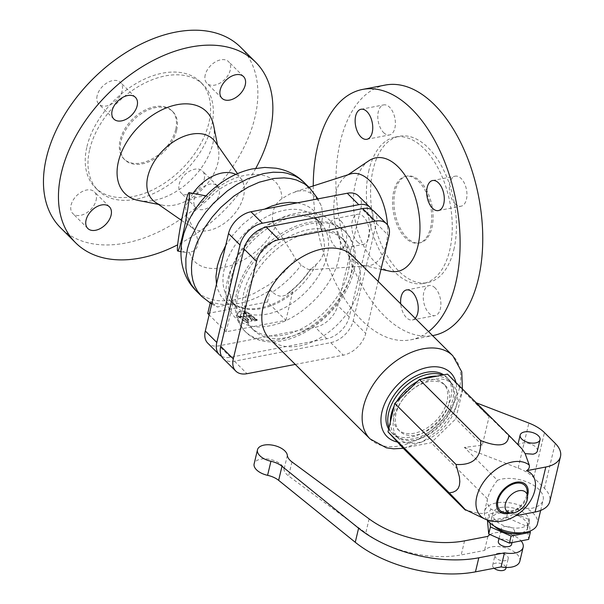 <?xml version="1.0" encoding="UTF-8"?>
<svg xmlns="http://www.w3.org/2000/svg" width="604" height="604" viewBox="0 0 604 604"><rect width="100%" height="100%" fill="white"/><g stroke="black" fill="none" stroke-linecap="round" stroke-linejoin="round"><path stroke-width="0.45" stroke-dasharray="3.02 2.27" d="M247.685 320.588L248.742 319.659L248.41 320.407L246.726 320.769L241.789 316.979L239.275 317.462L245.964 322.604L246.1 322.03L251.339 320.958L252.223 320.316L251.196 321.532L249.822 321.856L249.965 321.283M245.964 322.604L249.822 321.856M239.275 317.462L239.411 316.889L246.1 322.03M241.789 316.979L241.925 316.405L239.411 316.889M246.726 320.769L246.862 320.196L241.925 316.405M247.821 320.014L246.862 320.196M248.742 319.659L244.273 315.96L244.137 316.526L247.368 318.995L247.504 318.421M248.606 320.233L247.368 318.995M252.087 320.89L251.053 319.456L246.636 316.051L246.772 315.477L244.273 315.96M246.636 316.051L244.137 316.526M250.486 319.003L250.622 318.429L246.772 315.477M250.622 318.429L252.223 320.316M256.496 319.199L257.372 319.863L254.888 320.339L248.523 315.492L252.208 315.922L255.598 318.512L254.307 318.753L256.496 319.199L256.36 319.773L257.228 320.43L257.372 319.863M257.228 320.43L254.752 320.913L254.888 320.339M254.752 320.913L248.387 316.066L248.523 315.492M248.387 316.066L252.072 316.496L252.208 315.922M252.072 316.496L255.462 319.086L255.598 318.512M255.462 319.086L254.171 319.327L254.307 318.753M254.171 319.327L256.36 319.773M239.093 316.624L236.927 314.963L239.237 311.347L246.749 311.709L251.792 315.575L248.055 315.145L245.715 313.325L241.562 313.129L240.286 315.129L241.608 316.141L239.093 316.624L238.958 317.198L236.791 315.537L236.927 314.963M236.791 315.537L239.237 311.347M239.101 311.921L246.613 312.283L246.749 311.709M246.613 312.283L251.657 316.149L251.792 315.575M251.657 316.149L247.919 315.718L248.055 315.145M247.919 315.718L245.579 313.899L245.715 313.325M245.579 313.899L241.426 313.702L241.562 313.129M241.426 313.702L240.286 315.129M240.15 315.703L241.472 316.715L241.608 316.141M241.472 316.715L238.958 317.198M97.146 95.674A15.296 9.875 134.9 0 0 98.852 104.107A15.296 9.875 134.9 0 0 111.816 103.956A15.296 9.875 134.9 0 0 122.159 90.864A15.296 9.875 134.9 0 0 120.453 82.431A15.296 9.875 134.9 0 0 107.489 82.589A15.296 9.875 134.9 0 0 97.146 95.674M96.096 200.271A15.296 9.875 134.9 0 0 94.383 191.838A15.296 9.875 134.9 0 0 81.419 191.996A15.296 9.875 134.9 0 0 71.083 205.088A15.296 9.875 134.9 0 0 72.79 213.522A15.296 9.875 134.9 0 0 85.753 213.363A15.296 9.875 134.9 0 0 96.096 200.271M204.182 179.479A15.296 9.875 134.9 0 0 202.476 171.045A15.296 9.875 134.9 0 0 189.513 171.204A15.296 9.875 134.9 0 0 179.169 184.288A15.296 9.875 134.9 0 0 180.883 192.721A15.296 9.875 134.9 0 0 193.846 192.57A15.296 9.875 134.9 0 0 204.182 179.479M205.239 74.881A15.296 9.875 134.9 0 0 206.946 83.314A15.296 9.875 134.9 0 0 219.909 83.156A15.296 9.875 134.9 0 0 230.252 70.072A15.296 9.875 134.9 0 0 228.538 61.638A15.296 9.875 134.9 0 0 215.575 61.797A15.296 9.875 134.9 0 0 205.239 74.881M89.732 149.301A74.541 48.116 -45.1 0 1 140.113 85.534A74.541 48.116 -45.1 0 1 203.269 84.764A74.541 48.116 -45.1 0 1 211.604 125.858A74.541 48.116 -45.1 0 1 161.215 189.618A74.541 48.116 -45.1 0 1 98.059 190.388A74.541 48.116 -45.1 0 1 89.732 149.301M240.641 47.255A127.489 82.287 -45.1 0 1 254.888 117.531A127.489 82.287 -45.1 0 1 168.712 226.591A127.489 82.287 -45.1 0 1 60.694 227.904M238.225 293.469A70.683 45.625 -45.1 0 1 286.002 233.001A70.683 45.625 -45.1 0 1 345.888 232.276A70.683 45.625 -45.1 0 1 353.785 271.234A70.683 45.625 -45.1 0 1 306.009 331.702A70.683 45.625 -45.1 0 1 246.122 332.427A70.683 45.625 -45.1 0 1 238.225 293.469M348.115 272.329A63.745 41.148 -45.1 0 1 305.028 326.862A63.745 41.148 -45.1 0 1 251.015 327.519A63.745 41.148 -45.1 0 1 243.895 292.381A63.745 41.148 -45.1 0 1 286.983 237.848A63.745 41.148 -45.1 0 1 340.996 237.191A63.745 41.148 -45.1 0 1 348.115 272.329M176.617 130.396A33.998 21.948 -45.1 0 1 153.643 159.486A33.998 21.948 -45.1 0 1 124.832 159.833A33.998 21.948 -45.1 0 1 121.034 141.094A33.998 21.948 -45.1 0 1 144.009 112.012A33.998 21.948 -45.1 0 1 172.82 111.657A33.998 21.948 -45.1 0 1 176.617 130.396M175.696 129.482A33.998 21.948 -45.1 0 1 152.721 158.565A33.998 21.948 -45.1 0 1 123.911 158.92A33.998 21.948 -45.1 0 1 120.113 140.173A33.998 21.948 -45.1 0 1 143.095 111.091A33.998 21.948 -45.1 0 1 171.898 110.743A33.998 21.948 -45.1 0 1 175.696 129.482M86.968 146.553A74.541 48.116 -45.1 0 1 137.35 82.786A74.541 48.116 -45.1 0 1 200.513 82.016A74.541 48.116 -45.1 0 1 208.841 123.103A74.541 48.116 -45.1 0 1 158.459 186.87A74.541 48.116 -45.1 0 1 95.304 187.64A74.541 48.116 -45.1 0 1 86.968 146.553M255.832 168.252A127.489 82.287 -45.1 0 1 177.682 244.794M213.597 125.413A57.795 37.305 -45.1 0 1 212.91 143.427A57.795 37.305 -45.1 0 1 138.746 200.551M215.137 141.729A42.839 27.648 -45.1 0 1 218.391 149.565A42.839 27.648 -45.1 0 1 217.878 162.914A42.839 27.648 -45.1 0 1 162.914 205.254A42.839 27.648 -45.1 0 1 155.069 202.03M453.838 249.641A74.541 41.299 -100.9 0 0 444.091 170.992A74.541 41.299 -100.9 0 0 399.418 136.262A74.541 41.299 -100.9 0 0 373.166 169.279A74.541 41.299 -100.9 0 0 382.921 247.919A74.541 41.299 -100.9 0 0 427.587 282.657A74.541 41.299 -100.9 0 0 453.838 249.641M395.107 191.136A33.998 18.837 -100.9 0 0 399.554 227.006A33.998 18.837 -100.9 0 0 419.923 242.846A33.998 18.837 -100.9 0 0 431.898 227.784A33.998 18.837 -100.9 0 0 427.451 191.913A33.998 18.837 -100.9 0 0 407.081 176.074A33.998 18.837 -100.9 0 0 395.107 191.136M275.13 227.195C281.94 236.806 288.788 247.421 295.688 259.041L301.185 265.118L306.228 268.493L309.505 269.799L310.531 269.565L316.36 264.265C320.12 261.041 322.581 257.017 323.767 252.193C324.884 247.368 324.612 242.174 322.951 236.602L320.86 227.383L322.785 215.719L321.706 207.263L320.52 204.19L316.957 198.92L311.309 193.454L305.367 190.713L297.968 190.985L289.875 193.959L281.932 198.656C277.168 202.098 274.246 206.432 273.174 211.642C271.732 217.508 272.389 222.695 275.13 227.195C256.398 266.545 198.716 283.518 189.437 252.404L193.612 250.977L195.998 248.984L197.651 246.077L198.172 241.207L195.847 233.295L186.425 214.85L185.428 206.236L188.826 200.951L190.947 199.524L197.146 197.115L204.492 196.021L208.342 196.406L209.211 197.153L209.112 198.037L206.274 201.155L200.588 205.579C226.304 167.731 281.049 163.072 281.932 198.656M200.588 205.579L194.262 211.589L188.433 221.238M272.396 292.132L270.32 290.063A76.497 49.377 -45.1 0 1 210.569 301.555L217.478 307.021L232.917 303.291A59.66 38.505 134.9 0 0 235.115 304.726A59.66 38.505 134.9 0 0 292.668 291.8L288.848 292.6L285.262 295.371L281.109 296.368L276.715 295.288L272.396 292.132A76.497 49.377 -45.1 0 0 301.185 265.118M236.844 292.094A70.683 45.625 -45.1 0 1 284.62 231.626A70.683 45.625 -45.1 0 1 344.507 230.902A70.683 45.625 -45.1 0 1 352.411 269.86A70.683 45.625 -45.1 0 1 304.635 330.328A70.683 45.625 -45.1 0 1 244.741 331.052A70.683 45.625 -45.1 0 1 236.844 292.094M368.84 160.77A57.795 32.02 -100.9 0 0 355.409 183.465A57.795 32.02 -100.9 0 0 390.093 271.249M350.154 174.065A46.833 25.949 -100.9 0 0 346.235 175.983A46.833 25.949 -100.9 0 0 335.356 194.375A46.833 25.949 -100.9 0 0 363.457 265.503A46.833 25.949 -100.9 0 0 367.806 265.836A46.833 25.949 -100.9 0 0 386.039 244.862A46.833 25.949 -100.9 0 0 387.496 224.96M385.246 85.066A127.489 70.638 -100.9 0 0 340.346 141.54A127.489 70.638 -100.9 0 0 357.024 276.051A127.489 70.638 -100.9 0 0 433.415 335.454M368.999 170.079A74.541 41.299 -100.9 0 0 378.746 248.727A74.541 41.299 -100.9 0 0 423.419 283.457A74.541 41.299 -100.9 0 0 449.67 250.441A74.541 41.299 -100.9 0 0 439.916 171.793A74.541 41.299 -100.9 0 0 395.25 137.063A74.541 41.299 -100.9 0 0 368.999 170.079M430.509 228.055A33.998 18.837 -100.9 0 0 426.062 192.185A33.998 18.837 -100.9 0 0 405.692 176.338A33.998 18.837 -100.9 0 0 393.717 191.4A33.998 18.837 -100.9 0 0 398.164 227.27A33.998 18.837 -100.9 0 0 418.534 243.11A33.998 18.837 -100.9 0 0 430.509 228.055M194.163 199.229A15.296 9.875 -45.1 0 1 204.507 186.138A15.296 9.875 -45.1 0 1 217.47 185.979A15.296 9.875 -45.1 0 1 219.177 194.412A15.296 9.875 -45.1 0 1 208.841 207.504A15.296 9.875 -45.1 0 1 195.877 207.663A15.296 9.875 -45.1 0 1 194.163 199.229M455.122 203.85A15.296 8.479 -100.9 0 0 461.033 206.213A15.296 8.479 -100.9 0 0 466.952 194.714A15.296 8.479 -100.9 0 0 461.154 178.535A15.296 8.479 -100.9 0 0 455.25 176.172A15.296 8.479 -100.9 0 0 449.331 187.663A15.296 8.479 -100.9 0 0 455.122 203.85M383.578 132.578A15.296 8.479 -100.9 0 0 389.482 134.941A15.296 8.479 -100.9 0 0 395.401 123.45A15.296 8.479 -100.9 0 0 389.61 107.263A15.296 8.479 -100.9 0 0 383.699 104.9A15.296 8.479 -100.9 0 0 377.779 116.391A15.296 8.479 -100.9 0 0 383.578 132.578M357.508 241.993A15.296 8.479 -100.9 0 0 363.419 244.356A15.296 8.479 -100.9 0 0 369.338 232.857A15.296 8.479 -100.9 0 0 363.54 216.67A15.296 8.479 -100.9 0 0 357.636 214.307A15.296 8.479 -100.9 0 0 351.717 225.805A15.296 8.479 -100.9 0 0 357.508 241.993M340.89 221.026A15.296 8.479 79.1 0 1 346.688 237.213A15.296 8.479 79.1 0 1 340.762 248.712A15.296 8.479 79.1 0 1 334.858 246.349A15.296 8.479 79.1 0 1 329.067 230.162A15.296 8.479 79.1 0 1 334.986 218.663A15.296 8.479 79.1 0 1 340.89 221.026M435.091 287.942A15.296 8.479 -100.9 0 0 429.187 285.579A15.296 8.479 -100.9 0 0 423.268 297.077A15.296 8.479 -100.9 0 0 429.059 313.257A15.296 8.479 -100.9 0 0 434.963 315.628A15.296 8.479 -100.9 0 0 440.89 304.129A15.296 8.479 -100.9 0 0 435.091 287.942M415.205 318.308A15.296 8.479 79.1 0 1 412.313 319.984A15.296 8.479 79.1 0 1 406.409 317.621A15.296 8.479 79.1 0 1 400.724 303.88M210.177 303.178L210.569 301.555M207.731 313.468L267.481 301.97L285.881 320.301L226.123 331.792L209.143 314.88M226.123 331.792L232.917 303.291M289.384 292.102L288.848 292.6C297.462 285.873 304.695 278.021 310.562 269.029L310.615 268.788C304.914 277.636 297.84 285.413 289.384 292.102M285.881 320.301L292.668 291.8M267.481 301.97L270.32 290.063M313.257 185.934A127.489 70.638 -100.9 0 0 410.765 339.818A127.489 70.638 -100.9 0 0 428.546 331.604M221.54 356.292A22.099 14.262 134.9 0 0 230.509 357.266L326.809 338.738A22.099 14.262 134.9 0 0 349.233 316.979L372.449 219.501A22.099 14.262 134.9 0 0 371.649 209.58M358.482 195.87A22.099 14.262 -45.1 0 1 360.95 208.048L337.734 305.526A22.099 14.262 -45.1 0 1 315.311 327.285L219.01 345.813A22.099 14.262 -45.1 0 1 207.768 343.178M246.447 294.926A63.745 41.148 134.9 0 0 253.574 330.063A63.745 41.148 134.9 0 0 307.587 329.406A63.745 41.148 134.9 0 0 350.675 274.873A63.745 41.148 134.9 0 0 343.548 239.735A63.745 41.148 134.9 0 0 289.535 240.392A63.745 41.148 134.9 0 0 246.447 294.926M373.921 211.241A22.099 14.262 -45.1 0 1 376.39 223.427L353.166 320.898A22.099 14.262 -45.1 0 1 330.743 342.657L234.45 361.184A22.099 14.262 -45.1 0 1 223.208 358.557M295.288 364.416L343.314 355.175A22.099 14.262 134.9 0 0 365.73 333.416L378.127 281.381M269.739 338.965A58.648 37.856 134.9 0 0 319.433 338.361A58.648 37.856 134.9 0 0 359.07 288.191A58.648 37.856 134.9 0 0 352.517 255.869M388.666 429.089A39.094 25.232 134.9 0 0 391.218 432.381A39.094 25.232 134.9 0 0 424.348 431.973A39.094 25.232 134.9 0 0 450.773 398.527A39.094 25.232 134.9 0 0 446.401 376.979A39.094 25.232 134.9 0 0 443.751 374.842M388.999 427.692A39.094 25.232 134.9 0 0 393.061 434.208A39.094 25.232 134.9 0 0 426.182 433.808A39.094 25.232 134.9 0 0 452.615 400.361A39.094 25.232 134.9 0 0 448.244 378.814A39.094 25.232 134.9 0 0 442.513 375.076M447.051 401.434A32.299 20.846 -45.1 0 1 425.224 429.059A32.299 20.846 -45.1 0 1 397.855 429.391A32.299 20.846 -45.1 0 1 394.246 411.588A32.299 20.846 -45.1 0 1 416.073 383.963A32.299 20.846 -45.1 0 1 443.442 383.631A32.299 20.846 -45.1 0 1 447.051 401.434M396.088 413.423A32.299 20.846 134.9 0 0 399.697 431.226A32.299 20.846 134.9 0 0 427.058 430.894A32.299 20.846 134.9 0 0 448.893 403.261A32.299 20.846 134.9 0 0 445.284 385.458A32.299 20.846 134.9 0 0 417.915 385.79A32.299 20.846 134.9 0 0 396.088 413.423M390.327 422.105A38.248 24.689 134.9 0 0 395.499 435.439A38.248 24.689 134.9 0 0 427.904 435.046A38.248 24.689 134.9 0 0 453.755 402.324A38.248 24.689 134.9 0 0 449.482 381.245A38.248 24.689 134.9 0 0 436.919 376.156M422.747 378.882A38.248 24.689 134.9 0 0 417.462 381.418M396.503 401.766A38.248 24.689 134.9 0 0 394.11 406.228M456.556 405.11A38.248 24.689 134.9 0 0 452.275 384.031A38.248 24.689 134.9 0 0 419.871 384.423A38.248 24.689 134.9 0 0 394.019 417.145A38.248 24.689 134.9 0 0 398.293 438.225A38.248 24.689 134.9 0 0 430.697 437.832A38.248 24.689 134.9 0 0 456.556 405.11M447.496 374.118L462.566 390.395L455.794 418.821L431.15 442.732L403.072 448.138M487.013 519.908A27.195 14.3 -166.6 0 1 484.536 511.301A27.195 14.3 -166.6 0 1 496.277 502.943A27.195 14.3 -166.6 0 1 525.05 507.594A27.195 14.3 -166.6 0 1 537.454 523.902M521.909 448.787L475.099 402.362L489.066 416.798L482.294 445.216L464.378 447.375L497.454 480.323A27.195 14.3 -166.6 0 1 501.969 479.025A27.195 14.3 -166.6 0 1 530.75 483.683A27.195 14.3 -166.6 0 1 543.147 499.991A27.195 14.3 -166.6 0 1 531.407 508.349L518.036 508.485L518.557 510.101C519.032 512.456 518.096 514.336 515.74 515.74A30.464 19.668 134.9 0 0 531.709 498.625M500.875 507.519A18.701 9.83 -166.6 0 1 520.656 510.72A18.701 9.83 -166.6 0 1 529.187 521.931A18.701 9.83 -166.6 0 1 521.116 527.677A18.701 9.83 -166.6 0 1 501.328 524.483A18.701 9.83 -166.6 0 1 492.804 513.272A18.701 9.83 -166.6 0 1 500.875 507.519M521.924 532.758A18.701 9.83 13.4 0 0 527.843 527.564A18.701 9.83 13.4 0 0 519.319 516.345A18.701 9.83 13.4 0 0 499.538 513.151A18.701 9.83 13.4 0 0 491.467 518.896A18.701 9.83 13.4 0 0 494.404 526.205M489.965 523.004L488.983 514.087L508.243 510.38L528.908 519.523L530.169 530.991M487.315 521.116L506.567 517.417L527.232 526.56L528.908 519.523M506.567 517.417L508.243 510.38M487.466 520.474L488.983 514.087M527.232 526.56L528.643 539.402M511.656 533.928A6.803 3.579 -166.6 0 1 504.461 532.766A6.803 3.579 -166.6 0 1 501.365 528.689A6.803 3.579 -166.6 0 1 504.295 526.597A6.803 3.579 -166.6 0 1 511.49 527.76A6.803 3.579 -166.6 0 1 514.593 531.837A6.803 3.579 -166.6 0 1 511.656 533.928M511.573 544.498A6.803 3.579 13.4 0 0 508.477 540.421A6.803 3.579 13.4 0 0 501.282 539.259A6.803 3.579 13.4 0 0 498.345 541.343M490.055 534.555A18.701 9.83 -166.6 0 1 521.063 540.859M519.802 561.32A18.701 9.83 13.4 0 0 506.129 548.032A18.701 9.83 13.4 0 0 484.544 550.433L461.199 554.917A76.497 40.219 -166.6 0 1 365.76 532.954L288.614 475.99A17.003 8.939 -166.6 0 1 283.993 469.444A15.296 8.041 13.4 0 0 269.497 459.282A15.296 8.041 13.4 0 0 254.133 463.857M497.93 553.324A6.803 3.579 -166.6 0 1 505.125 554.487A6.803 3.579 -166.6 0 1 508.228 558.564A6.803 3.579 -166.6 0 1 505.291 560.655A6.803 3.579 -166.6 0 1 498.096 559.485A6.803 3.579 -166.6 0 1 494.993 555.408A6.803 3.579 -166.6 0 1 497.93 553.324M487.896 536.367L484.544 550.433M494.11 568.266A6.803 3.579 -166.6 0 1 492.653 565.253A6.803 3.579 -166.6 0 1 495.582 563.17A6.803 3.579 -166.6 0 1 502.777 564.332A6.803 3.579 -166.6 0 1 505.88 568.409M489.066 416.798L462.566 390.395M517.907 444.582L518.066 445.156A10.2 5.361 13.4 0 1 521.894 443.177A10.2 5.361 13.4 0 1 532.683 444.921A10.2 5.361 13.4 0 1 537.334 451.045M497.454 480.323C492.464 486.56 489.149 492.743 487.504 498.866A27.195 14.3 13.4 0 0 487.42 499.191A27.195 14.3 13.4 0 0 491.022 509.127C498.119 513.279 507.126 513.06 518.036 508.485M464.325 509.149C479.349 514.902 488.243 514.895 491.022 509.127M487.504 498.866L431.15 442.732M482.294 445.216L455.794 418.821M475.099 402.362L476.322 402.83M464.378 447.375L518.149 468.085A33.998 17.878 -166.6 0 1 533.725 477.628L544.483 488.342A33.998 17.878 -166.6 0 1 549.761 501.569M505.435 512.668A17.614 11.37 134.9 0 0 526.756 495.091A17.614 11.37 134.9 0 0 527.141 490.878M181.963 241.351L181.494 247.814L182.416 250.796L185.02 252.427L189.437 252.404M303.993 182.34L307.353 186.281L311.309 193.454M295.688 259.041L283.419 272.933L269.188 284.673L253.816 293.582L243.389 297.674L233.136 300.158L228.161 300.777L218.671 300.739L214.216 300.09L206.055 297.538L202.385 295.65L196.028 290.735M212.646 303.623L207.474 300.973L201.781 296.466M229.89 274.299A59.494 38.399 -45.1 0 1 270.101 223.404A59.494 38.399 -45.1 0 1 320.513 222.793A59.494 38.399 -45.1 0 1 327.164 255.583A59.494 38.399 -45.1 0 1 286.953 306.485A59.494 38.399 -45.1 0 1 236.542 307.096A59.494 38.399 -45.1 0 1 229.89 274.299M316.36 264.265A59.494 38.399 -45.1 0 1 230.992 301.57A59.494 38.399 -45.1 0 1 224.341 268.772A59.494 38.399 -45.1 0 1 264.552 217.878A59.494 38.399 -45.1 0 1 314.963 217.259A59.494 38.399 -45.1 0 1 322.951 236.602M338.716 258.829C332.321 288.75 299.244 320.852 269.724 325.79C239.833 332.276 219.614 310.433 227.542 280.218C233.937 250.298 267.013 218.195 296.534 213.257C326.417 206.772 346.643 228.622 338.716 258.829M225.647 245.586L232.978 234.911L242.755 224.326L253.899 215.371L264.461 209.165M297.485 202.808L304.907 204.892L309.165 207.089L312.902 209.92L316.066 213.34L318.625 217.319L321.237 224.197M309.754 188.078L314.291 193.756L316.957 198.92M188.826 200.951A34.768 22.439 -45.1 0 1 193.046 193.378M235.809 174.397A34.768 22.439 -45.1 0 1 241.313 179.124A34.768 22.439 -45.1 0 1 243.54 196.315A34.768 22.439 -45.1 0 1 221.683 225.073A34.768 22.439 -45.1 0 1 192.563 228.063A34.768 22.439 -45.1 0 1 185.889 213.287M326.809 338.738L315.311 327.285M349.233 316.979L337.734 305.526M372.449 219.501L360.95 208.048M230.509 357.266L219.01 345.813M376.39 223.427L388.953 235.938M353.166 320.898L365.73 333.416M330.743 342.657L343.314 355.175M234.45 361.184L247.013 373.702M370.063 438.897A58.648 37.856 134.9 0 0 419.75 438.293A58.648 37.856 134.9 0 0 459.395 388.123A58.648 37.856 134.9 0 0 452.841 355.794M397.424 442.037A45.051 29.075 134.9 0 0 455.635 397.591A45.051 29.075 134.9 0 0 455.945 382.536M464.551 540.852L461.199 554.917M369.112 518.889L365.76 532.954M291.966 461.924L288.614 475.99M287.338 455.378L283.993 469.444M518.149 468.085L528.87 423.072M485.118 519.123A35.243 22.748 134.9 0 0 518.557 510.101M510.425 513.023A18.852 12.163 134.9 0 0 527.511 495.869M544.483 488.342L555.204 443.328M533.725 477.628L544.453 432.615M229.097 304.091L225.368 301.26L220.853 295.9L217.757 289.369L216.466 284.129M123.911 158.92L124.832 159.833M200.513 82.016L203.269 84.764M162.914 205.254L158.467 204.394M321.139 229.739C320.135 224.462 318.074 220.301 314.963 217.259L320.513 222.793C316.941 219.841 315.19 217.591 304.793 216.27C293.854 215.522 281.811 219.29 268.667 227.557C249.059 241.147 236.572 257.832 231.211 277.606C229.263 286.311 229.414 293.589 231.679 299.441L236.542 307.096L230.992 301.57L235.115 304.726M344.507 230.902L345.888 232.276M346.235 175.983L348.108 174.722M423.419 283.457L427.587 282.657M405.692 176.338L407.081 176.074M295.318 191.702L308.984 187.308M321.169 205.715L317.961 198.875M221.94 98.248L206.946 83.314M217.47 185.979L202.476 171.045M109.377 206.779L94.383 191.838M113.846 119.048L98.852 104.107M438.383 210.569L461.033 206.213M366.832 139.305L389.482 134.941M340.762 248.712L363.419 244.356M406.537 289.935L429.187 285.579M208.161 199.373C215.839 191.242 223.737 185.655 231.845 182.612C236.058 181.155 239.184 180.475 241.222 180.581L243.261 180.785L241.313 179.124L237.485 173.658M181.578 220.437L192.563 228.063L194.126 229.784M205.972 195.877L207.549 196.187M286.915 294.352C296.217 287.406 304.084 279.146 310.531 269.565M253.574 330.063L251.015 327.519M462.377 388.938L461.509 393.415L453.544 412.389L439.863 429.24L422.37 441.811L403.245 448.304M393.061 434.208L391.218 432.381M399.697 431.226L397.855 429.391M452.275 384.031L449.482 381.245M540.663 510.425L543.147 499.991M527.843 527.564L529.187 521.931M499.017 538.519L501.365 528.689M506.107 567.473L508.228 558.564M492.653 565.253L494.993 555.408M243.533 76.572L228.538 61.638M218.391 149.565L217.508 145.119M395.25 137.063L399.418 136.262M195.877 207.663L180.883 192.721M87.784 228.455L72.79 213.522M343.548 239.735L340.996 237.191M484.536 511.301L487.42 499.191M171.898 110.743L172.82 111.657M410.765 339.818L432.577 335.62M180.966 251.642L185.103 252.442M491.467 518.896L492.804 513.272M412.313 319.984L434.963 315.628M418.534 243.11L419.923 242.846M244.741 331.052L246.122 332.427M334.986 218.663L357.636 214.307M432.6 180.528L455.25 176.172M512.026 542.603L514.593 531.837M398.293 438.225L395.499 435.439M448.244 378.814L446.401 376.979M135.447 97.365L120.453 82.431M363.457 265.503L381.011 269.286M309.965 269.822L367.806 265.836M445.284 385.458L443.442 383.631M361.049 109.256L383.699 104.9M95.304 187.64L98.059 190.388M211.71 304.114L217.478 307.021"/><path stroke-width="0.91" d="M177.682 244.794A127.489 82.287 -45.1 0 1 75.681 242.838L60.694 227.904A127.489 82.287 -45.1 0 1 46.44 157.629A127.489 82.287 -45.1 0 1 132.616 48.562A127.489 82.287 -45.1 0 1 240.641 47.255L255.635 62.189A127.489 82.287 -45.1 0 1 269.882 132.465A127.489 82.287 -45.1 0 1 255.832 168.252M75.681 242.838A127.489 82.287 -45.1 0 1 61.434 172.563A127.489 82.287 -45.1 0 1 147.61 63.503A127.489 82.287 -45.1 0 1 255.635 62.189M158.467 204.394L138.746 200.551A57.795 37.305 -45.1 0 1 118.414 161.6A57.795 37.305 -45.1 0 1 167.376 107.474A57.795 37.305 -45.1 0 1 213.597 125.413L217.508 145.119M181.578 220.437L155.069 202.03A42.839 27.648 -45.1 0 1 147.844 176.383A42.839 27.648 -45.1 0 1 178.844 138.633A42.839 27.648 -45.1 0 1 215.137 141.729L237.485 173.658M188.433 221.238L183.873 233.378L181.963 241.351C180.573 249.135 180.619 256.806 182.091 264.378C184.129 274.563 188.773 283.344 196.028 290.735L191.083 284.386L187.693 276.791L186.606 272.578L185.934 268.131L185.858 258.64L187.474 248.569L190.736 238.18L198.505 222.604L205.413 212.623L213.491 203.269L227.331 190.947L237.357 184.19L247.716 178.807L263.284 173.612L273.28 172.2L282.664 172.48L287.051 173.257L295.062 176.043L298.64 178.044L303.993 182.34C296.111 174.684 286.719 169.966 275.824 168.184L264.703 167.436L252.019 168.969C241.97 171.196 232.404 175.319 223.329 181.328C207.972 191.634 196.338 204.945 188.433 221.238M381.011 269.286L390.093 271.249A57.795 32.02 -100.9 0 0 417.96 245.775A57.795 32.02 -100.9 0 0 407.541 179.373A57.795 32.02 -100.9 0 0 368.84 160.77L348.108 174.722M387.496 224.96A46.833 25.949 -100.9 0 0 350.154 174.065L308.984 187.308M428.546 331.604A127.489 70.638 -100.9 0 0 455.673 283.344A127.489 70.638 -100.9 0 0 438.995 148.833A127.489 70.638 -100.9 0 0 362.596 89.422A127.489 70.638 -100.9 0 0 317.689 145.896A127.489 70.638 -100.9 0 0 313.257 185.934M432.577 335.62L433.415 335.454A127.489 70.638 -100.9 0 0 478.323 278.98A127.489 70.638 -100.9 0 0 461.645 144.469A127.489 70.638 -100.9 0 0 385.246 85.066L362.596 89.422M245.247 85.005A15.296 9.875 -45.1 0 1 234.903 98.097A15.296 9.875 -45.1 0 1 221.94 98.248A15.296 9.875 -45.1 0 1 220.233 89.815A15.296 9.875 -45.1 0 1 230.569 76.731A15.296 9.875 -45.1 0 1 243.533 76.572A15.296 9.875 -45.1 0 1 245.247 85.005M86.078 220.022A15.296 9.875 -45.1 0 1 96.413 206.93A15.296 9.875 -45.1 0 1 109.377 206.779A15.296 9.875 -45.1 0 1 111.091 215.213A15.296 9.875 -45.1 0 1 100.747 228.297A15.296 9.875 -45.1 0 1 87.784 228.455A15.296 9.875 -45.1 0 1 86.078 220.022M137.153 105.798A15.296 9.875 -45.1 0 1 126.81 118.89A15.296 9.875 -45.1 0 1 113.846 119.048A15.296 9.875 -45.1 0 1 112.14 110.615A15.296 9.875 -45.1 0 1 122.484 97.523A15.296 9.875 -45.1 0 1 135.447 97.365A15.296 9.875 -45.1 0 1 137.153 105.798M438.504 182.891A15.296 8.479 79.1 0 1 444.302 199.078A15.296 8.479 79.1 0 1 438.383 210.569A15.296 8.479 79.1 0 1 432.472 208.206A15.296 8.479 79.1 0 1 426.681 192.019A15.296 8.479 79.1 0 1 432.6 180.528A15.296 8.479 79.1 0 1 438.504 182.891M366.953 111.619A15.296 8.479 79.1 0 1 372.751 127.806A15.296 8.479 79.1 0 1 366.832 139.305A15.296 8.479 79.1 0 1 360.92 136.934A15.296 8.479 79.1 0 1 355.129 120.755A15.296 8.479 79.1 0 1 361.049 109.256A15.296 8.479 79.1 0 1 366.953 111.619M400.724 303.88A15.296 8.479 79.1 0 1 406.537 289.935A15.296 8.479 79.1 0 1 412.441 292.298A15.296 8.479 79.1 0 1 415.205 318.308M209.143 314.88L207.731 313.468L210.177 303.178M182.129 237.531A29.747 2.046 -79 0 0 187.904 207.95A29.747 2.046 -79 0 0 189.052 192.608A29.747 2.046 -79 0 0 184.665 206.092A29.747 2.046 -79 0 0 178.89 235.673A29.747 2.046 -79 0 0 177.742 251.015A29.747 2.046 -79 0 0 182.129 237.531M371.649 209.58A22.099 14.262 134.9 0 0 369.98 207.323A22.099 14.262 134.9 0 0 358.746 204.696L262.446 223.216A22.099 14.262 134.9 0 0 240.022 244.982L216.798 342.453A22.099 14.262 134.9 0 0 219.267 354.631A22.099 14.262 134.9 0 0 221.54 356.292M219.267 354.631L207.768 343.178A22.099 14.262 -45.1 0 1 205.3 331L228.523 233.529A22.099 14.262 -45.1 0 1 250.947 211.762L347.247 193.242A22.099 14.262 -45.1 0 1 358.482 195.87L369.98 207.323M235.771 371.075L223.208 358.557A22.099 14.262 -45.1 0 1 220.739 346.371L243.956 248.901A22.099 14.262 -45.1 0 1 266.379 227.142L362.679 208.614A22.099 14.262 -45.1 0 1 373.921 211.241L386.484 223.759A22.099 14.262 134.9 0 0 375.243 221.132L278.95 239.66A22.099 14.262 134.9 0 0 256.526 261.419L233.303 358.889A22.099 14.262 134.9 0 0 235.771 371.075A22.099 14.262 134.9 0 0 247.013 373.702L295.288 364.416M378.127 281.381L388.953 235.938A22.099 14.262 134.9 0 0 386.484 223.759M452.841 355.794L352.517 255.869A58.648 37.856 134.9 0 0 302.823 256.474A58.648 37.856 134.9 0 0 263.185 306.643A58.648 37.856 134.9 0 0 269.739 338.965L370.063 438.897A58.648 37.856 134.9 0 1 363.51 406.567A58.648 37.856 134.9 0 1 423.011 348.818A58.648 37.856 134.9 0 1 452.841 355.794L461.773 371.883L462.377 388.938M443.751 374.842A39.094 25.232 134.9 0 0 411.105 378.678A39.094 25.232 134.9 0 0 386.847 410.826A39.094 25.232 134.9 0 0 388.666 429.089M442.513 375.076A39.094 25.232 134.9 0 0 388.689 412.66A39.094 25.232 134.9 0 0 388.999 427.692M436.919 376.156A38.248 24.689 134.9 0 0 422.747 378.882M417.462 381.418A38.248 24.689 134.9 0 0 396.503 401.766M394.11 406.228A38.248 24.689 134.9 0 0 391.218 414.359A38.248 24.689 134.9 0 0 390.327 422.105M403.072 448.138L388.002 431.86L394.774 403.434L419.418 379.523L447.496 374.118L508.749 435.137C508.455 445.963 499.093 447.76 480.671 440.535C481.516 457.538 473.302 465.503 456.028 464.453L459.402 476.873L459.81 481.569L459.402 485.397L458.179 488.409L456.118 490.652L453.174 492.147L449.263 492.879C463.344 507.33 468.364 512.751 464.325 509.149L403.072 448.138M540.663 510.425L537.454 523.902A27.195 14.3 -166.6 0 1 525.714 532.26A27.195 14.3 -166.6 0 1 487.013 519.908M494.404 526.205A18.701 9.83 13.4 0 0 519.772 533.309A18.701 9.83 13.4 0 0 521.924 532.758M530.169 530.991L530.32 532.373L511.067 536.073L490.395 526.93L489.965 523.004M530.32 532.373L528.643 539.402L509.391 543.109L488.719 533.966L487.466 520.474M488.719 533.966L490.395 526.93M509.391 543.109L511.067 536.073M499.017 538.519L498.345 541.343A6.803 3.579 13.4 0 0 501.448 545.42A6.803 3.579 13.4 0 0 508.644 546.582A6.803 3.579 13.4 0 0 511.573 544.498L512.026 542.603M521.063 540.859A18.701 9.83 -166.6 0 1 523.155 547.254A18.701 9.83 -166.6 0 1 504.453 552.856L478.806 557.794A93.492 49.158 -166.6 0 1 358.602 528.206L281.993 466.28A17.003 8.939 13.4 0 0 270.932 461.26A15.296 8.041 -166.6 0 1 257.485 449.791A15.296 8.041 -166.6 0 1 272.849 445.216A15.296 8.041 -166.6 0 1 287.338 455.378A17.003 8.939 13.4 0 0 291.966 461.924L369.112 518.889A76.497 40.219 13.4 0 0 464.551 540.852L487.896 536.367A18.701 9.83 -166.6 0 1 490.055 534.555M257.485 449.791L254.133 463.857A15.296 8.041 13.4 0 0 267.58 475.325A17.003 8.939 -166.6 0 1 278.64 480.346L355.25 542.271A93.492 49.158 13.4 0 0 475.454 571.86L501.101 566.922A18.701 9.83 13.4 0 0 519.802 561.32L523.155 547.254M506.107 567.473L505.88 568.409A6.803 3.579 -166.6 0 1 502.943 570.501A6.803 3.579 -166.6 0 1 494.11 568.266M504.453 552.856L501.101 566.922M476.322 402.83L528.87 423.072A33.998 17.878 -166.6 0 1 544.453 432.615L555.204 443.328A33.998 17.878 -166.6 0 1 560.489 456.556A33.998 17.878 -166.6 0 1 545.812 467.005L526.462 470.727C528.817 469.323 529.753 467.443 529.278 465.088L525.118 453.612L521.909 448.787L508.749 435.137M456.028 464.453L394.774 403.434M388.002 431.86L449.263 492.879M480.671 440.535L419.418 379.523M524.574 431.928A10.2 5.361 -166.6 0 1 535.363 433.672A10.2 5.361 -166.6 0 1 540.014 439.788A10.2 5.361 -166.6 0 1 535.612 442.921A10.2 5.361 -166.6 0 1 524.823 441.177A10.2 5.361 -166.6 0 1 520.172 435.061A10.2 5.361 -166.6 0 1 524.574 431.928M525.118 453.612L532.932 454.178A10.2 5.361 13.4 0 0 537.334 451.045L540.014 439.788M529.278 465.088A35.243 22.748 134.9 0 0 499.584 467.103A35.243 22.748 134.9 0 0 476.775 496.662A35.243 22.748 134.9 0 0 485.118 519.123C501.864 526.854 523.056 515.393 531.709 498.625A30.464 19.668 134.9 0 0 534.782 490.599A30.464 19.668 134.9 0 0 526.462 470.727M527.556 496.488L527.141 490.878A17.614 11.37 134.9 0 0 513.626 483.872A17.614 11.37 134.9 0 0 497.96 500.633A17.614 11.37 134.9 0 0 505.435 512.668L511.044 513.068A13.394 8.645 134.9 0 0 527.269 499.697A13.394 8.645 134.9 0 0 527.556 496.488A13.394 8.645 134.9 0 0 517.273 491.165A13.394 8.645 134.9 0 0 505.367 503.91A13.394 8.645 134.9 0 0 511.044 513.068M560.489 456.556L549.761 501.569A33.998 17.878 -166.6 0 1 535.091 512.018L515.748 515.733M485.118 519.123L464.325 509.149M196.028 290.735L201.781 296.466L197.44 291.09L194.722 285.964L192.804 280.271L191.71 274.08L191.46 267.466L192.042 260.528L194.488 249.694L197.123 242.34L204.65 227.708L212.079 217.198L220.792 207.421L233.959 196.028L248.267 187.051L259.297 182.189L273.786 178.474L284.076 177.87L290.486 178.527L296.451 180.007L304.363 183.759L309.754 188.078L317.961 198.875M216.466 284.129L215.96 276.39L217.425 265.556L220.649 255.651L225.647 245.586M264.461 209.165L271.906 205.972L280.92 203.389L289.595 202.332L297.485 202.808M193.046 193.378A34.768 22.439 -45.1 0 1 235.809 174.397M358.746 204.696L347.247 193.242M262.446 223.216L250.947 211.762M240.022 244.982L228.523 233.529M216.798 342.453L205.3 331M362.679 208.614L375.243 221.132M220.739 346.371L233.303 358.889M266.379 227.142L278.95 239.66M243.956 248.901L256.526 261.419M455.945 382.536A45.051 29.075 134.9 0 0 427.692 367.406A45.051 29.075 134.9 0 0 381.985 411.762A45.051 29.075 134.9 0 0 397.424 442.037M270.932 461.26L267.58 475.325M281.993 466.28L278.64 480.346M478.806 557.794L475.454 571.86M358.602 528.206L355.25 542.271M527.511 495.869A18.852 12.163 134.9 0 0 527.768 494.902A18.852 12.163 134.9 0 0 516.08 482.264A18.852 12.163 134.9 0 0 496.949 500.829A18.852 12.163 134.9 0 0 510.425 513.023M535.091 512.018L545.812 467.005M189.052 192.608L205.972 195.877M517.907 444.582L520.172 435.061M177.742 251.015L180.966 251.642M403.245 448.304L393.649 448.832L386.318 447.806L370.063 438.897M303.993 182.34L309.754 188.078M201.781 296.466L211.71 304.114"/></g></svg>
